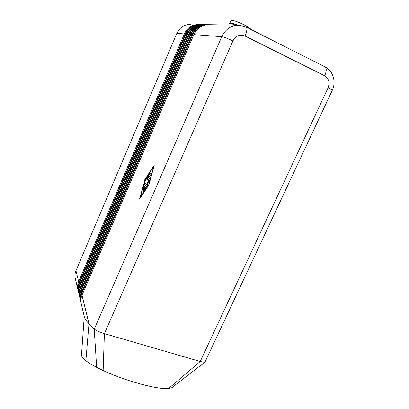 <?xml version="1.0" encoding="UTF-8"?>
<svg xmlns="http://www.w3.org/2000/svg" width="409" height="409" viewBox="0 0 409 409"><rect width="100%" height="100%" fill="white"/><g stroke="black" fill="none" stroke-linecap="round" stroke-linejoin="round"><path stroke-width="0.61" d="M234.475 24.719L236.366 25.148M235.61 25.133C232.818 24.09 230.886 23.548 229.802 23.512L229.183 23.768L228.636 25.015M190.62 24.376C184.316 24.366 179.72 27.362 176.821 33.359L184.336 33.916L78.64 281.581C77.567 284.158 77.301 286.75 77.853 289.357L78.083 290.242M79.377 282.062L78.64 281.581L75.972 270.697C74.944 273.171 74.694 275.666 75.225 278.181L75.302 278.514M75.972 270.697L176.821 33.359M78.272 291.136L78.191 290.794C77.638 288.176 77.899 285.569 78.983 282.982L185.303 33.988C188.324 27.74 193.104 24.586 199.633 24.52M78.845 293.57L78.763 293.222C78.206 290.584 78.472 287.956 79.566 285.344L186.944 34.105C189.996 27.802 194.822 24.617 201.412 24.55M79.428 296.044L79.346 295.692C78.784 293.033 79.049 290.385 80.154 287.752L188.615 34.228C191.703 27.863 196.571 24.647 203.222 24.581M80.021 298.565L79.939 298.212C79.372 295.528 79.643 292.859 80.757 290.206L190.318 34.356C193.437 27.924 198.355 24.673 205.073 24.612M80.624 301.131L80.542 300.773C79.97 298.074 80.246 295.38 81.365 292.701L192.056 34.484C195.211 27.986 200.175 24.709 206.954 24.647M207.91 24.668L207.879 24.668C201.008 24.658 195.967 27.95 192.762 34.535L81.616 293.713C80.486 296.402 80.21 299.102 80.783 301.811L81.033 302.772M206.008 24.637L205.988 24.632C199.173 24.627 194.183 27.884 191.008 34.407L80.997 291.198C79.883 293.861 79.607 296.54 80.174 299.23L80.425 300.175M204.142 24.601L204.127 24.601C197.378 24.596 192.434 27.822 189.29 34.279L80.394 288.728C79.285 291.372 79.014 294.025 79.581 296.694L79.821 297.624M202.312 24.571L202.302 24.571C195.614 24.566 190.717 27.761 187.608 34.157L79.796 286.3C78.702 288.923 78.436 291.556 78.993 294.204L79.234 295.119M200.517 24.54L200.512 24.54C193.886 24.535 189.03 27.7 185.957 34.034L79.213 283.923C78.129 286.52 77.863 289.132 78.421 291.76L78.656 292.66M198.759 24.514L198.759 24.509C192.189 24.504 187.378 27.638 184.336 33.916L185.19 34.249M81.238 303.744L81.156 303.386C80.578 300.661 80.854 297.946 81.989 295.247L193.83 34.617C197.056 27.986 202.128 24.678 209.04 24.683L238.028 25.174M193.83 34.617L221.765 36.677L94.218 329.225L88.983 323.749L85.87 360.692C82.736 358.223 81.284 356.259 81.503 354.808L84.244 316.53M144.796 179.689L154.244 165.113L148.968 184.771L139.515 199.122L145.016 179.771M180.139 381.065L171.995 387.712L168.626 388.463C158.084 389.813 125.226 380.978 103.145 370.539L96.667 367.354L94.218 329.225L97.986 331.341L104.392 333.632L200.231 361.484L204.469 362.313L205.006 362.042M96.667 367.354C92.071 364.94 88.472 362.722 85.87 360.692M204.935 362.205L332.231 90.425C332.036 89.985 330.646 89.121 328.054 87.828C329.991 82.536 328.867 78.523 324.674 75.793L245.017 36.007C239.843 34.09 235.809 35.736 232.91 40.946L104.392 333.632L103.145 370.539M84.326 316.878L84.377 317.093C84.97 318.974 86.509 321.193 88.983 323.749L81.989 295.247M140.077 197.823L148.799 184.566L153.672 166.432L144.95 179.878L140.313 197.91M144.019 185.686L145.727 187.849L145.42 188.989L143.738 191.392L144.919 188.856L144.438 188.242L143.206 190.691L144.167 187.889L143.692 187.281L143.186 189.157L142.68 190.001L142.669 189.5L144.019 185.686M149.408 174.341L149.97 173.033L151.105 174.311L150.568 175.645L149.408 174.341L150.763 175.497M148.262 175.471L148.523 175.282L150.292 177.317L149.75 178.656L148.038 176.678L145.108 181.039L145.379 179.904L148.262 175.471L148.774 175.671L148.104 176.703M149.045 181.637L147.526 183.012L147.214 185.86L146.652 186.964L144.27 183.994L144.801 182.68L146.765 185.098L147.056 182.445L148.477 181.156L147.148 179.566L147.68 178.242L149.474 180.343L149.045 181.637M144.295 186.034L143.83 187.332M143.692 187.281L144.208 187.475L144.592 188.298M144.167 187.889L144.684 188.089M144.438 188.242L145.405 189.009M144.919 188.856L145.389 189.035M150.267 173.365L149.924 174.546M148.038 176.678L149.95 178.503M145.108 183.043L144.786 184.193L146.862 186.795M147.997 178.6L147.664 179.766L148.999 181.356L147.537 183.002M148.477 181.156L148.999 181.356M147.056 182.445L147.577 182.644M146.765 185.098L147.276 185.297M230.927 23.661L231.387 23.165C232.603 23.221 234.807 23.891 237.997 25.174M81.365 292.701L81.616 293.713L82.419 294.25M192.056 34.484L193.702 34.903M80.757 290.206L80.997 291.198L81.79 291.719M190.318 34.356L191.933 34.77M80.154 287.752L80.394 288.728L81.166 289.24M188.615 34.228L190.2 34.637M79.566 285.344L79.796 286.3L80.558 286.806M186.944 34.105L188.498 34.504M78.983 282.982L79.213 283.923L79.96 284.413M185.303 33.988L186.831 34.376M245.017 36.007C247.005 31.171 247.399 28.185 246.198 27.05L239.28 25.194C231.382 25.189 225.548 29.019 221.765 36.677C224.02 37.05 227.731 38.477 232.91 40.946M324.674 75.793C326.612 71.217 326.74 68.252 325.068 66.907C333.299 70.967 336.321 82.025 332.231 90.425L332.169 90.558M328.054 87.828L200.231 361.484L168.626 388.463M324.981 66.861L246.131 27.014M143.482 186.504L143.999 186.703M142.669 189.5L143.007 189.628M143.319 189.842L143.687 189.981M144.009 190.236L144.479 190.415M145.379 179.904L145.829 180.078M144.27 183.994L144.786 184.193M147.148 179.566L147.664 179.766M230.702 23.62C229.567 22.025 230.001 20.966 232.005 20.45C237.077 20.552 251.857 28.599 250.456 29.203M80.783 301.811L80.542 300.773M80.174 299.23L79.939 298.212M79.581 296.694L79.346 295.692M78.993 294.204L78.763 293.222M78.421 291.76L78.191 290.794M77.853 289.357L75.225 278.181M171.437 387.931L204.745 362.277M84.377 317.093L81.156 303.386"/></g></svg>
